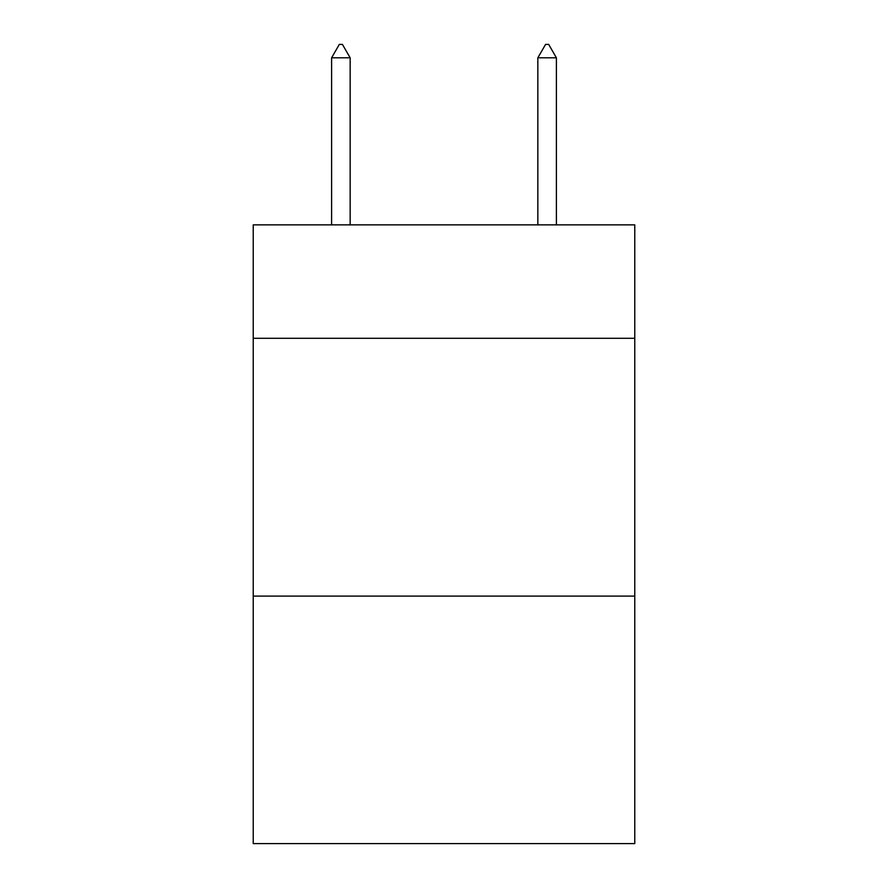 <?xml version="1.0" encoding="UTF-8"?>
<svg xmlns="http://www.w3.org/2000/svg" width="888" height="888" viewBox="0 0 888 888"><rect width="100%" height="100%" fill="white"/><g stroke="black" fill="none" stroke-linecap="round" stroke-linejoin="round"><path stroke-width="1.33" d="M634.776 338.295L634.776 224.864L253.224 224.864L253.224 338.295L634.776 338.295L634.776 843.6L253.224 843.6L253.224 338.295M634.776 596.103L253.224 596.103M350.161 57.809L342.424 44.4L339.327 44.4L331.601 57.809L350.161 57.809L350.161 224.864M331.601 57.809L331.601 224.864M545.576 44.4L548.673 44.4L556.399 57.809L537.839 57.809L545.576 44.4M556.399 224.864L556.399 57.809M537.839 224.864L537.839 57.809"/></g></svg>
